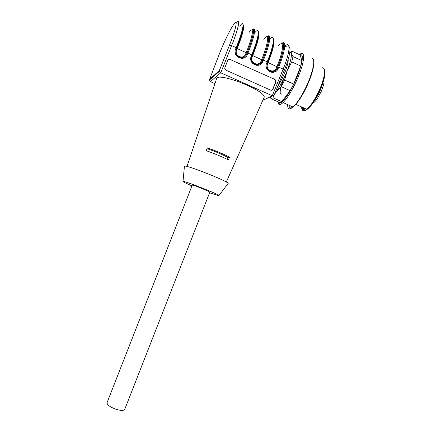 <?xml version="1.0" encoding="UTF-8"?>
<svg xmlns="http://www.w3.org/2000/svg" width="432" height="432" viewBox="0 0 432 432"><rect width="100%" height="100%" fill="white"/><g stroke="black" fill="none" stroke-linecap="round" stroke-linejoin="round"><path stroke-width="0.65" d="M124.783 409.234L124.702 409.444C123.655 410.735 120.83 410.708 116.219 409.363C109.933 407.041 106.893 404.768 107.098 402.543L192.235 185.134C192.926 185.063 196.393 186.268 202.64 188.735L209.86 192.073M274.93 79.45L230.051 59.459L274.93 79.45L275.989 80.757L275.897 81.994L273.002 89.1C272.462 90.126 271.658 90.466 270.589 90.115L225.914 70.168L224.748 68.44L224.894 67.581L227.794 60.34C228.339 59.287 229.165 58.946 230.267 59.314M228.371 59.551L230.051 59.459M274.639 79.558L275.697 80.865L275.605 82.096L272.716 89.192L271.69 90.229M191.954 185.846C185.539 183.109 182.558 181.613 183.006 181.364C184.091 180.673 217.193 193.649 219.008 195.475L218.803 195.745L209.579 192.791M227.869 183.8L228.242 183.308C226.53 180.646 186.781 165.002 184.55 166.12L184.41 166.509M206.993 148.7C213.775 150.757 224.186 155.185 227.632 157.459L226.951 159.192M227.632 157.459L229.559 157.14L228.436 159.932C221.972 156.692 214.564 153.608 206.199 150.676L207.328 147.863C215.692 150.779 223.106 153.873 229.559 157.14M186.948 166.477L216.572 78.829C216.848 71.329 266.83 90.92 264.125 97.465L263.855 98.069M274.817 70.076L273.818 72.241M262.904 100.186L274.12 95.207M214.947 83.63L210.406 81.632L209.477 80.028L209.617 79.294L219.343 70.54L219.391 71.356L220.741 72.808L210.406 81.632M280.449 44.091C285.601 39.431 284.58 50.62 277.884 66.857L283.154 69.082L272.29 95.737L220.741 72.808L231.633 45.598L236.169 47.666C243.67 29.144 245.268 18.23 239.798 26.239M305.429 108.659C303.021 110.268 301.671 109.669 301.385 106.861M324.572 69.968C325.652 72.814 324.637 78.343 321.527 86.557C318.438 94.208 314.939 100.543 311.029 105.565L307.892 108.886L305.753 110.192M305.548 110.252C304.479 110.506 303.75 110.079 303.356 108.972M324.005 79.067L323.487 80.914M324.027 82.571L323.438 81.081M281.858 93.938C278.3 95.812 280.724 84.596 285.989 74.169M305.019 108.481L302.611 108.697L301.774 107.033M302.044 108.972C302.422 110.522 303.286 111.089 304.636 110.673L306.871 109.301L310.117 105.862C314.177 100.634 317.822 94.03 321.041 86.049C325.399 74.045 325.809 67.954 322.272 67.77M313.783 62.548C313.94 66.425 312.53 72.23 309.56 79.952C306.812 86.859 303.664 93.08 300.116 98.604C293.468 108.227 289.715 110.408 288.857 105.143M312.622 58.304C314.869 60.507 313.778 67.554 309.334 79.45C306.445 86.713 303.14 93.242 299.419 99.041C297.07 102.643 294.953 105.3 293.063 107.012C289.408 110.095 287.599 109.291 287.636 104.603M299.457 54.653C305.019 49.82 305.105 59.567 299.057 74.758C294.565 86.314 287.534 98.42 283.057 102.568C281.421 104.112 280.157 104.738 279.266 104.447C278.527 104.177 278.1 103.297 277.992 101.801M299.57 54.707C303.75 53.573 303.215 60.232 297.977 74.666C292.064 90.013 282.118 104.652 279.142 103.005L278.181 101.882M301.909 60.685L300.094 54.95L291.379 50.906L291.222 53.26L292.972 56.56L301.909 60.685L300.753 66.026L291.757 61.889L287.237 70.524L284.639 80.033L293.657 84.11L300.753 66.026M293.657 84.11L290.158 90.661L281.183 86.627L276.091 91.854L274.315 94.727M273.893 95.585L273.002 97.783L281.772 101.682L290.158 90.661M281.772 101.682L279.688 102.551L271.01 98.701L270.124 96.881M273.002 97.783L271.01 98.701M292.972 56.56L291.757 61.889M284.639 80.033L281.183 86.627M289.84 52.175L291.222 53.26C291.827 56.225 290.498 61.976 287.237 70.524C283.748 79.196 280.033 86.308 276.091 91.854L274.811 93.506M277.862 86.027C283.003 78.705 288.992 63.283 288.095 59.648M275.605 82.096L275.897 81.994M272.716 89.192L273.002 89.1M267.646 62.392L276.912 66.685L276.377 68.002C274.18 74.045 264.94 69.865 267.565 63.99L268.105 62.667C272.344 51.943 274.261 44.755 273.845 41.121M257.386 64.049L257.078 64.746M257.062 64.789L256.781 65.432M278.23 45.943C284.299 38.999 283.943 49.653 276.912 66.685L277.787 66.901C283.97 51.878 285.363 40.905 281.081 43.87M267.565 63.99L267.111 63.72M276.377 68.002L277.247 68.224L277.787 66.901M255.955 65.324L256.203 64.751M256.225 64.697L256.489 64.098M266.857 67.138L267.187 63.515L266.857 67.138C267.775 72.506 275.551 73.262 277.349 68.18L277.247 68.224M256.424 64.098L256.165 64.692M256.144 64.746L255.895 65.313M267.187 63.488L267.727 62.186L267.208 61.814C274.417 44.242 275.4 32.902 269.725 39.231M277.884 66.857L277.349 68.18L278.224 68.402C275.346 76.318 263.228 70.853 266.668 63.142L267.208 61.814L263.45 60.102L262.91 61.43C260.032 69.401 247.79 63.871 251.235 56.111L251.77 54.778C259.276 36.374 260.399 25.304 254.551 33.08M282.172 43.13C286.616 40.084 285.179 51.478 278.759 67.079L278.224 68.402M273.278 38.459C274.79 40.97 272.938 48.875 267.727 62.186L267.187 63.515L266.668 63.142M255.604 63.974L255.371 64.508M255.344 64.573L255.118 65.097M266.549 68.029L266.825 67.419M266.89 67.273L267.214 66.566M284.742 46.656C286.335 46.78 289.127 43.686 290.05 49.394C289.786 54.637 287.901 61.501 284.402 69.984L283.154 69.082C290.417 51.511 290.903 40.041 284.764 46.348M270.216 70.686L270 71.183M269.968 71.253L269.752 71.744M272.279 71.037L271.987 71.69M271.971 71.734L271.701 72.344M262.84 100.327L272.425 95.791M274.072 95.326L284.386 70.016M241.655 57.067L241.375 57.726M241.353 57.775L241.088 58.39M237.568 56.905L237.773 56.419M237.811 56.333L238.021 55.847M252.925 29.322C256.462 26.374 254.27 37.541 247.973 53.044L252.31 55.166C257.661 41.472 259.643 33.572 258.25 31.46M251.51 30.11C255.528 26.001 253.568 36.958 247.12 52.839L247.973 53.044L247.433 54.383C244.555 62.402 232.178 56.819 235.629 49.01L236.169 47.666L236.731 48.071C242.206 34.144 244.318 26.266 243.07 24.424M252.013 62.743L252.234 62.235M252.283 62.132L252.509 61.614M267.646 36.256C271.62 33.291 269.8 44.566 263.45 60.102L262.58 59.886L261.954 61.263L262.494 59.935C268.612 44.971 270.378 34.106 266.544 37.006M252.234 55.361L261.63 59.719L261.095 61.047C258.898 67.122 249.561 62.905 252.191 56.992L252.725 55.663C257.24 44.183 259.249 36.871 258.741 33.718M243.767 56.327L243.292 57.402M243.281 57.424L242.914 58.277M251.327 61.538L251.591 60.944M251.645 60.815L251.942 60.156M263.714 39.22C269.438 32.065 268.655 42.579 261.63 59.719L262.494 59.935M251.905 61.673L251.672 62.208L251.91 61.679M261.095 61.047L261.954 61.263M252.191 56.992L251.699 56.695M241.996 58.401L242.303 57.694M242.32 57.656L242.665 56.857M266.09 37.12C270.659 32.778 269.147 43.848 262.58 59.886M251.392 59.794L251.775 56.5L251.392 59.794C252.04 65.426 260.194 66.496 262.046 61.214L262.91 61.43M242.606 56.873L242.26 57.667M242.244 57.704L241.942 58.406M251.77 56.484L252.31 55.166L251.775 56.5L251.235 56.111M249.053 32.432C254.426 25.061 253.201 35.429 246.186 52.682L237.184 48.578C242.001 36.288 244.107 28.879 243.497 26.357M247.12 52.839L246.58 54.173L247.039 52.888L246.186 52.682L245.646 54.016C243.448 60.134 234.014 55.868 236.65 49.918L237.184 48.578L236.66 48.254M236.687 56.009L236.903 55.496M236.947 55.399L237.173 54.875M236.126 49.594L236.65 49.918M246.499 54.227L245.646 54.016M247.039 52.888C253.103 37.94 255.231 27.184 251.807 30.083M237.595 55.42L237.384 55.917L237.6 55.426M235.769 52.342L236.191 49.415L235.769 52.342C236.099 58.244 244.669 59.675 246.58 54.173L247.433 54.383M236.191 49.399L236.731 48.071L236.191 49.415L235.629 49.01M236.158 23.36C240.791 16.961 238.734 28.01 231.633 45.598L229.527 45.09C235.694 29.711 237.935 19.456 234.484 23.485C231.142 27.243 223.609 42.773 218.479 56.198L209.731 79.018M219.343 70.54L229.527 45.09M322.596 83.662C320.9 89.64 318.287 95.148 314.755 100.197M275.989 80.757L275.697 80.865M219.008 195.475L228.242 183.308M183.006 181.364L184.442 166.147M226.314 182.018L264.125 97.465M227.059 36.358C225.472 39.496 221.135 49.102 218.452 56.236M209.666 79.169L218.441 56.268M219.391 71.356L209.477 80.028M324.027 82.598C323.563 85.271 322.569 88.349 321.046 91.832L317.347 98.566C315.695 101.007 314.204 102.514 312.876 103.081M311.029 105.565L310.117 105.862M295.618 104.29L306.871 109.301M300.116 98.604L299.419 99.041M283.057 102.568L293.063 107.012M279.142 103.005L279.266 104.447M270.664 96.628L270.826 98.361M209.871 192.04L124.702 409.444"/></g></svg>
